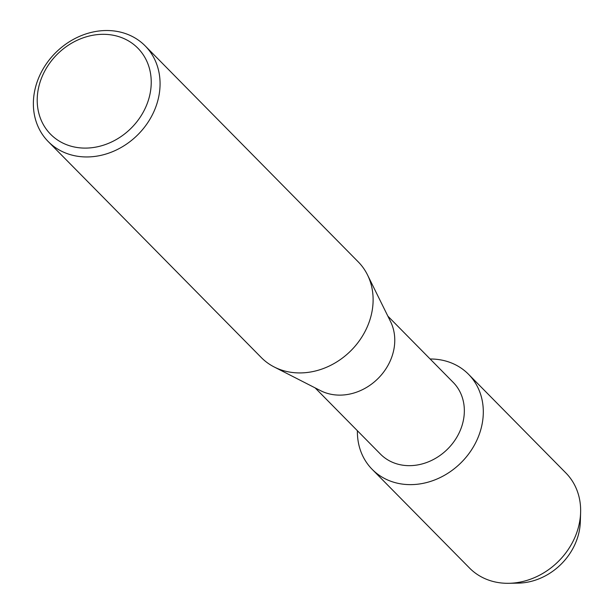 <?xml version="1.0" encoding="UTF-8"?>
<svg xmlns="http://www.w3.org/2000/svg" width="614" height="614" viewBox="0 0 614 614"><rect width="100%" height="100%" fill="white"/><g stroke="black" fill="none" stroke-linecap="round" stroke-linejoin="round"><path stroke-width="0.92" d="M580.261 517.441A58.483 49.864 135.4 0 1 513.788 583.016M387.856 316.133L453.193 382.376A51.077 43.556 135.4 0 1 454.79 440.422A51.077 43.556 135.4 0 1 397.481 464.061A51.077 43.556 135.4 0 1 380.465 454.114L315.128 387.879M445.987 361.109A67.678 57.708 135.4 0 1 477.853 438.005A67.678 57.708 135.4 0 1 394.71 482.512A67.678 57.708 135.4 0 1 357.394 430.729A67.678 57.708 135.4 0 0 372.168 469.342A67.678 57.708 135.4 0 0 394.71 482.512A67.678 57.708 135.4 0 0 470.639 451.198A67.678 57.708 135.4 0 0 468.528 374.279A67.678 57.708 135.4 0 0 445.987 361.109A67.678 57.708 135.4 0 0 430.122 358.99A67.678 57.708 135.4 0 1 445.987 361.109M145.203 45.912L358.246 261.879A68.108 58.069 135.4 0 1 367.51 274.926L390.565 321.621A51.077 43.556 135.4 0 1 380.926 375.43A51.077 43.556 135.4 0 1 327.899 393.52A51.077 43.556 135.4 0 1 320.577 390.665L274.197 366.98A68.108 58.069 135.4 0 1 261.28 357.54L48.23 141.565A68.108 58.069 135.4 0 1 46.111 64.171A68.108 58.069 135.4 0 1 122.524 32.657A68.108 58.069 135.4 0 1 145.203 45.912A68.108 58.069 135.4 0 1 147.329 123.307A68.108 58.069 135.4 0 1 70.917 154.82A68.108 58.069 135.4 0 1 48.23 141.565M367.51 274.926A68.108 58.069 135.4 0 1 354.662 346.672A68.108 58.069 135.4 0 1 283.96 370.795A68.108 58.069 135.4 0 1 274.197 366.98M117.443 36.234A61.293 52.267 135.4 0 1 146.293 105.877A61.293 52.267 135.4 0 1 70.994 146.178A61.293 52.267 135.4 0 1 42.143 76.543A61.293 52.267 135.4 0 1 117.443 36.234M468.528 374.279L565.87 472.957A67.678 57.708 135.4 0 1 580.614 512.521A67.678 57.708 135.4 0 1 508.868 583.3A67.678 57.708 135.4 0 1 492.044 581.189A67.678 57.708 135.4 0 1 469.503 568.019L372.168 469.342M580.614 512.521L580.314 521.969A58.483 49.864 135.4 0 1 518.308 583.123L508.868 583.3"/></g></svg>
